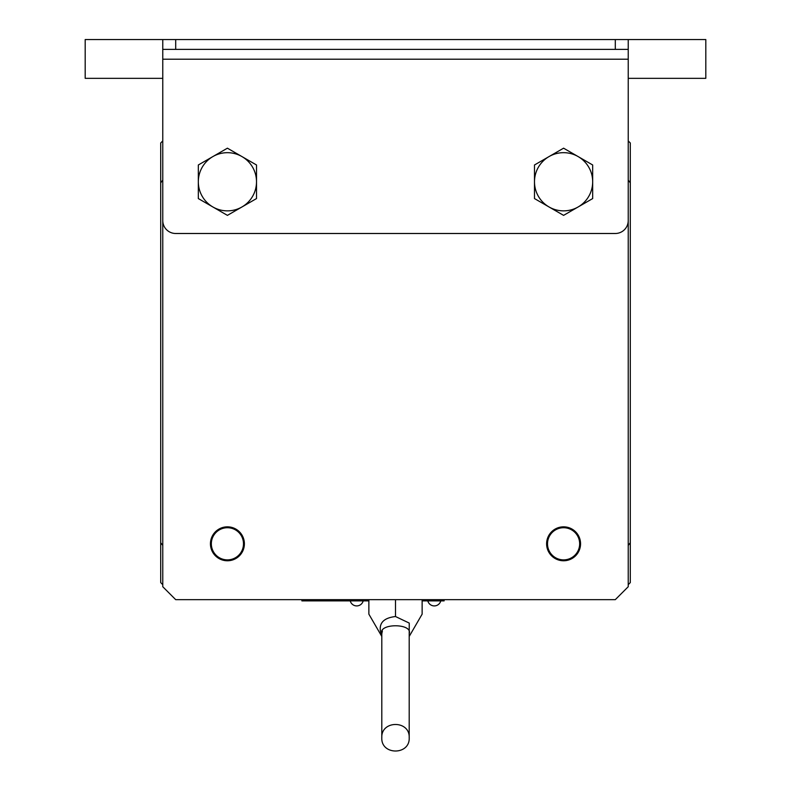 <?xml version="1.0" encoding="UTF-8"?>
<svg xmlns="http://www.w3.org/2000/svg" width="791" height="791" viewBox="0 0 791 791"><rect width="100%" height="100%" fill="white"/><g stroke="black" fill="none" stroke-linecap="round" stroke-linejoin="round"><path stroke-width="1.19" d="M547.51 543.803A16.077 16.077 0 0 1 563.587 527.726A16.077 16.077 0 0 1 579.665 543.803A16.077 16.077 0 0 1 563.587 559.88A16.077 16.077 0 0 1 547.51 543.803M211.335 543.803A16.077 16.077 0 0 1 227.412 527.726A16.077 16.077 0 0 1 243.49 543.803A16.077 16.077 0 0 1 227.412 559.88A16.077 16.077 0 0 1 211.335 543.803M546.611 543.803A16.967 16.967 0 0 1 563.587 526.836A16.967 16.967 0 0 1 580.554 543.803A16.967 16.967 0 0 1 563.587 560.77A16.967 16.967 0 0 1 546.611 543.803M210.446 543.803A16.967 16.967 0 0 1 227.412 526.836A16.967 16.967 0 0 1 244.389 543.803A16.967 16.967 0 0 1 227.412 560.77A16.967 16.967 0 0 1 210.446 543.803M256.511 197.018L256.511 164.983L227.412 148.184L198.323 164.983L198.323 198.571L227.412 215.37L256.511 198.571L256.511 186.122M255.157 164.202L247.662 159.871M628.232 545.404A295.824 295.824 0 0 0 630.298 542.745L630.298 182.84A295.824 295.824 0 0 0 628.232 180.17M162.768 180.17A295.824 295.824 0 0 0 160.702 182.84L160.702 542.745A295.824 295.824 0 0 0 162.768 545.404M628.232 78.339L705.809 78.339L705.809 39.55L628.232 39.55L628.232 49.378L162.768 49.378L162.768 39.55L85.191 39.55L85.191 78.339L162.768 78.339M162.768 59.206L162.768 220.56A12.933 12.933 0 0 0 175.701 233.493L615.299 233.493A12.933 12.933 0 0 0 628.232 220.56L628.232 59.206L162.768 59.206L162.768 49.378M534.489 188.466L534.489 198.571L563.587 215.37L592.677 198.571L592.677 164.983L563.587 148.184L534.489 164.983L534.489 177.431M534.489 177.491L534.489 183.947M256.511 186.063L256.511 181.772A29.089 29.089 0 0 1 241.957 206.965L256.511 198.571L256.511 181.772A29.089 29.089 0 0 0 241.957 156.578L227.412 148.184L198.323 164.983L198.323 198.571L227.412 215.37L241.957 206.965A29.089 29.089 0 0 1 198.323 181.772A29.089 29.089 0 0 1 241.957 156.578L256.511 164.983L256.511 173.427M162.768 39.55L175.701 39.55L175.701 49.378M615.299 49.378L615.299 39.55L175.701 39.55M615.299 39.55L628.232 39.55M162.768 220.56L162.768 586.724L175.701 599.657L615.299 599.657L628.232 586.724L628.232 220.56M628.232 49.378L628.232 59.206M630.298 542.745L630.298 582.591L628.232 584.658M160.702 542.745L160.702 582.591L162.768 584.658M628.232 140.917L630.298 142.983L630.298 182.84M162.768 140.917L160.702 142.983L160.702 182.84M368.863 600.893L301.895 600.893L301.895 599.657M444.117 599.657L444.117 600.893L422.137 600.893M226.068 148.965L218.573 153.286M198.323 166.535L198.323 175.088M199.668 199.352A32.836 32.836 0 0 0 199.678 199.352L207.173 203.683M381.796 735.482L381.796 737.746C380.946 720.067 410.054 720.067 409.204 737.746L409.204 633.779C412.991 623.11 378.009 623.11 381.796 633.779L382.379 631.03M381.796 635.915L380.352 630.664C379.334 622.527 384.377 617.811 395.5 616.525L395.5 614.142C429.859 614.142 429.859 614.142 395.5 614.142C361.141 614.142 361.141 614.142 395.5 614.142L395.5 599.657M395.5 616.525L409.254 623.081L409.204 635.915M380.807 632.998L381.153 634.164M381.796 737.746C380.946 755.425 410.054 755.425 409.204 737.746C410.054 755.425 380.946 755.425 381.796 737.746L381.796 633.779L380.352 630.664M534.489 181.772A29.089 29.089 0 0 1 578.132 156.578L563.587 148.184L534.489 164.983L534.489 198.571L549.043 206.965A29.089 29.089 0 0 1 534.489 181.772M578.132 206.965A29.089 29.089 0 0 1 549.043 206.965L563.587 215.37L592.677 198.571L592.677 181.772A29.089 29.089 0 0 1 578.132 206.965M592.677 181.772A29.089 29.089 0 0 0 578.132 156.578L592.677 164.983L592.677 181.772M219.621 210.871L216.605 209.121M216.507 209.061L212.868 206.965M255.157 199.352L249.343 202.704M249.244 202.763L241.957 206.965M236.262 210.258L235.214 210.871M256.511 166.535L256.511 173.308M228.767 148.965L234.581 152.317M234.68 152.376L241.957 156.578M199.678 164.202L205.482 160.84M205.581 160.791L212.868 156.578M198.323 197.018L198.323 190.305M198.323 190.245L198.323 181.772M304.99 600.893L304.99 599.657M441.012 600.893L441.012 599.657M350.245 600.893A6.674 6.674 0 0 0 363.178 600.893M427.822 600.893A6.674 6.674 0 0 0 440.755 600.893M409.204 636.439L422.137 614.142L422.137 599.657M368.863 599.657L368.863 614.142L381.796 636.439L368.863 614.142"/></g></svg>
